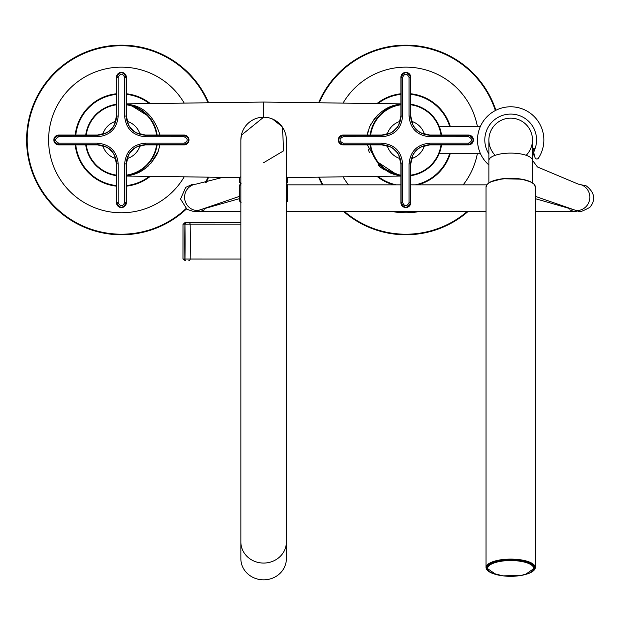 <?xml version="1.0" encoding="UTF-8"?>
<svg xmlns="http://www.w3.org/2000/svg" width="625" height="625" viewBox="0 0 625 625"><rect width="100%" height="100%" fill="white"/><g stroke="black" fill="none" stroke-linecap="round" stroke-linejoin="round"><path stroke-width="0.94" d="M370.453 146.758C376.547 164.875 386.695 174.508 400.891 175.656A36.023 36.023 0 0 1 370.141 144.883L371.586 151.148M397.359 174.984L377.062 161.656M375.969 160.117L372.289 153.125M370.141 135.047A36.023 36.023 0 0 1 400.891 104.281C388.82 105.383 379.266 112.945 372.234 126.961L372.125 127.258M367.977 131.617L367.281 135.047L369.547 126.945C377.25 112.758 387.703 105.18 400.891 104.219L399.055 104.477M389.961 107.047L382.93 110.812M378.203 114.57L373.859 119.406M371.078 123.734L369.062 128.172M368.148 148.945L369.414 152.664M378.242 165.398L384.148 169.906M390.172 172.969L393.367 174.109M396.727 175.008L399.461 175.516M400.891 175.711L380.414 167.273L367.281 144.883M286.625 176.898L287.219 177.266M400.891 176.055L287.703 177.57L286.375 176.75M400.891 103.875L263.625 102.047L263.625 117.211L241.375 135.195L240.867 139.93M281.984 126.531L272.469 119M263.625 162.719L283.617 150.82L282.484 127.234M159.961 144.883L157.703 152.984C149.969 167.188 139.516 174.766 126.352 175.711L130.789 174.945M133.836 174.125L137.094 172.961M144.312 169.117L148.57 165.797M150.617 163.805L158.508 150.859M126.352 104.227C142.508 105.258 153.695 115.438 159.922 134.781M130.555 105.117L126.352 104.281A36.023 36.023 0 0 1 157.102 135.047L156.305 131M155.703 128.922L153.312 123.227M152.336 121.484L146.609 114.219M130.625 105.141L148.516 116.234M240.867 176.75L239.539 177.57L240.867 176.75M240.867 139.969L240.867 541.969A22.75 21.102 180 0 0 263.625 563.07A22.75 21.102 180 0 0 286.375 541.969L286.375 139.969A22.75 22.75 0 0 0 263.625 117.211A22.75 22.75 0 0 0 240.867 139.969A22.75 22.75 0 0 1 263.625 117.211M287.703 177.57L287.703 182.625L286.375 183.578M240.867 183.578L239.539 182.625L240.867 182.625M441.516 144.883A36.023 36.023 0 0 1 410.766 175.656A36.023 36.023 0 0 0 441.516 144.883A36.023 36.023 0 0 1 410.766 175.656A36.023 36.023 0 0 0 441.516 144.883M157.102 144.883A36.023 36.023 0 0 1 126.352 175.656A36.023 36.023 0 0 0 157.102 144.883A36.023 36.023 0 0 1 126.352 175.656M116.477 175.656A36.023 36.023 0 0 1 85.727 144.883A36.023 36.023 0 0 0 116.477 175.656A36.023 36.023 0 0 1 85.727 144.883M402.602 77.297A4740.039 41.367 90 0 1 402.609 116.07C401.367 128.656 394.469 135.555 381.914 136.766A4740.039 41.367 180 0 1 343.141 136.758C339.008 138.898 339.008 141.039 343.141 143.172A4740.039 41.367 0 0 1 381.914 143.172C394.5 144.406 401.398 151.305 402.609 163.867A4740.039 41.367 90 0 1 402.602 202.633C404.758 206.797 406.906 206.797 409.055 202.633A4740.039 41.367 -90 0 1 409.055 163.867C410.289 151.281 417.188 144.383 429.75 143.172A4740.039 41.367 -0 0 1 468.516 143.172C472.656 141.031 472.656 138.898 468.516 136.758A4740.039 41.367 180 0 1 429.75 136.766C417.164 135.523 410.266 128.625 409.055 116.07A4740.039 41.367 -90 0 1 409.055 77.297C406.906 73.133 404.75 73.133 402.602 77.297L401.086 77.32C404.25 71.203 407.406 71.203 410.57 77.32L410.766 77.32A4.938 4.938 0 0 0 405.828 72.383A4.938 4.938 0 0 0 400.898 77.32L400.898 116.078A18.977 18.977 0 0 1 398.75 124.844L397.18 127.344L393.203 131.328L390.695 132.898A18.977 18.977 0 0 1 381.922 135.047L343.164 135.047A4.914 4.914 0 0 0 338.25 139.969A4.914 4.914 0 0 0 343.164 144.883L381.922 144.883A18.977 18.977 0 0 1 390.695 147.039L393.203 148.609L397.18 152.586L398.75 155.094A18.977 18.977 0 0 1 400.898 163.859L400.898 202.617A4.938 4.938 0 0 0 405.828 207.547A4.938 4.938 0 0 0 410.766 202.617L410.766 163.859A18.977 18.977 0 0 1 412.914 155.094L414.477 152.586L418.461 148.609L420.961 147.039A18.977 18.977 0 0 1 429.742 144.883L468.5 144.883A4.914 4.914 0 0 0 473.414 139.969A4.914 4.914 0 0 0 468.5 135.047L429.742 135.047A18.977 18.977 0 0 1 420.961 132.898L418.461 131.328L414.477 127.344L412.914 124.844A18.977 18.977 0 0 1 410.766 116.078L410.766 77.32L408.977 73.516L406.984 72.523L404.828 72.484L402.805 73.422L401.398 75.148L400.891 77.32L401.094 116.078A4738.523 41.352 -90 0 0 401.086 77.32L400.898 77.32M409.055 77.297L410.57 77.32A4738.523 41.352 90 0 0 410.57 116.078C411.688 127.711 418.078 134.102 429.742 135.25A4738.523 41.352 0 0 0 468.5 135.242C474.594 138.391 474.594 141.539 468.5 144.688A4738.523 41.352 180 0 0 429.742 144.688C418.109 145.805 411.719 152.195 410.57 163.859A4738.523 41.352 90 0 0 410.57 202.617C407.414 208.734 404.25 208.734 401.086 202.617A4738.523 41.352 -90 0 0 401.094 163.859C399.969 152.227 393.578 145.836 381.922 144.688A4738.523 41.352 180 0 0 343.164 144.688C337.07 141.547 337.07 138.398 343.164 135.242A4738.523 41.352 -0 0 0 381.922 135.25C393.555 134.125 399.945 127.734 401.094 116.078L402.609 116.07M390.695 147.039L381.922 144.883L381.914 143.172M393.203 148.609L397.18 152.586M393.203 131.328L397.18 127.344M398.75 124.844L400.891 116.078M412.914 155.094L410.766 163.859L409.055 163.867M414.477 152.586L418.461 148.602M414.477 127.344L418.461 131.328M420.961 132.898L429.742 135.047L429.75 136.766M410.766 104.281A36.023 36.023 0 0 1 441.516 135.047M400.891 175.656A36.023 36.023 0 0 1 370.141 144.883A36.023 36.023 0 0 0 400.891 175.656A36.023 36.023 0 0 1 398.742 175.289M405.828 45.164A94.805 94.805 0 0 1 495.867 110.273A94.805 94.805 0 0 0 318.625 102.781A94.805 94.805 0 0 1 405.828 45.164M468.156 211.406A94.805 94.805 0 0 1 343.5 211.406A94.805 94.805 0 0 0 468.156 211.406M322.328 184.859A94.805 94.805 0 0 1 318.625 177.156A94.805 94.805 0 0 0 322.328 184.859M240.867 541.969L240.867 558.734A22.75 21.102 0 0 0 263.625 579.836A22.75 21.102 0 0 0 286.375 558.734L286.375 541.969M495.188 155.305A21.805 21.805 0 0 1 518.977 119.797A21.805 21.805 0 0 1 526.18 155.305M534.102 567.977A23.414 8.008 180 0 0 534.102 567.891A23.414 8.008 180 0 0 510.687 559.883A23.414 8.008 180 0 0 487.266 567.891A23.414 8.008 180 0 0 487.266 567.977M487.906 570.758A24.648 8.43 0 0 1 486.031 567.531A24.648 8.43 0 0 1 510.687 559.102A24.648 8.43 0 0 1 535.336 567.531L535.336 186.953A24.648 8.43 180 0 0 510.687 178.523A24.648 8.43 180 0 0 486.031 186.953L487.188 184.281L490.586 181.875L502.508 178.758L521.719 179.172L530.75 181.859L534.195 184.289L535.336 186.953M489.055 571.141A23.414 8.008 0 0 1 487.266 568.07A23.414 8.008 0 0 1 510.687 560.062A23.414 8.008 0 0 1 534.102 568.07L534.102 567.891M488.883 160.555A21.805 7.461 180 0 1 510.687 153.094A21.805 7.461 180 0 1 532.492 160.555L532.492 139.969A21.805 21.805 0 0 0 510.687 118.164A21.805 21.805 0 0 0 488.883 139.969L488.883 182.844M532.492 147.594L533.375 148.805L535.18 148.32M533.375 148.805L534.062 151.5M532.492 151.75L533.234 154.539L534.578 155.875M488.883 164.977A33.18 33.18 0 0 1 484.695 119.336A33.18 33.18 0 0 1 530.102 113.062A33.18 33.18 0 0 1 538.453 158.133A1.898 1.898 0 0 1 535.031 157.586L533.562 152.078A25.883 25.883 0 0 0 493.219 120.867A25.883 25.883 0 0 0 488.883 153.906M439.32 153.242L480.273 153.242L479.648 151.703M479.617 151.617L478.852 149.344M478.32 147.297L477.898 145.055M477.609 142.594L477.5 140.008M477.508 139.477L477.539 138.414M477.539 138.359L477.594 137.547M477.672 136.586L477.898 134.852M477.914 134.75L478.336 132.562M478.867 130.555L479.125 129.727M439.32 126.695L480.273 126.695M121.414 45.164A94.805 94.805 0 0 1 208.625 102.781A94.805 94.805 0 0 0 26.609 139.969A94.805 94.805 0 0 0 121.414 234.773A94.805 94.805 0 0 1 26.609 139.969A94.805 94.805 0 0 1 121.414 45.164M208.625 177.156A94.805 94.805 0 0 1 206.078 182.625A94.805 94.805 0 0 0 208.625 177.156M186.422 208.969A94.805 94.805 0 0 1 121.414 234.773A94.805 94.805 0 0 0 186.422 208.969M240.867 224.164L184.938 224.156A944.258 817.75 -90 0 0 184.875 259.039L182.984 259.055L183.016 224.164L185.641 222.641A1.516 0.758 -91.2 0 1 185.648 222.641L185.68 222.633M184.906 224.156A1.516 0.758 -91.2 0 1 185.641 222.641L184.938 224.156L183.523 224.164M240.867 222.633L185.742 222.641A1.516 0.758 -88.8 0 0 184.961 224.156A944.258 817.75 -90 0 1 184.992 259.039A1.516 0.758 -90 0 0 185.75 260.555A189.609 164.211 90 0 1 185.695 260.555L185.75 260.555A189.609 164.211 90 0 1 185.695 260.555A189.609 164.211 90 0 1 185.633 260.555A1.516 0.758 -90 0 1 184.875 259.039A188.094 162.891 -90 0 0 184.992 259.039L240.867 259.055M185.742 222.641L240.867 222.68M184.812 222.68L185.648 222.641M182.984 259.055L185.695 260.555A189.609 164.211 90 0 1 185.633 260.555L184.789 260.547M118.188 77.297A4740.039 41.367 90 0 1 118.195 116.07C116.953 128.656 110.055 135.555 97.5 136.766A4740.039 41.367 180 0 1 58.727 136.758C54.594 138.898 54.594 141.039 58.727 143.172A4740.039 41.367 0 0 1 97.5 143.172C110.086 144.406 116.984 151.305 118.195 163.867A4740.039 41.367 90 0 1 118.188 202.633C120.344 206.797 122.492 206.797 124.641 202.633A4740.039 41.367 -90 0 1 124.641 163.867C125.875 151.281 132.773 144.383 145.336 143.172A4740.039 41.367 -0 0 1 184.102 143.172C188.242 141.031 188.242 138.898 184.102 136.758A4740.039 41.367 180 0 1 145.336 136.766C132.75 135.523 125.852 128.625 124.641 116.07A4740.039 41.367 -90 0 1 124.641 77.297C122.492 73.133 120.336 73.133 118.188 77.297L116.672 77.32C119.828 71.203 122.992 71.203 126.156 77.32L126.352 77.32A4.938 4.938 0 0 0 121.414 72.383A4.938 4.938 0 0 0 116.477 77.32L116.477 116.078A18.977 18.977 0 0 1 114.336 124.844L112.766 127.344L108.789 131.328L106.281 132.898A18.977 18.977 0 0 1 97.508 135.047L58.75 135.047A4.914 4.914 0 0 0 53.836 139.969A4.914 4.914 0 0 0 58.75 144.883L97.508 144.883A18.977 18.977 0 0 1 106.281 147.039L108.789 148.609L112.766 152.586L114.336 155.094A18.977 18.977 0 0 1 116.477 163.859L116.477 202.617A4.938 4.938 0 0 0 121.414 207.547A4.938 4.938 0 0 0 126.352 202.617L126.352 163.859A18.977 18.977 0 0 1 128.5 155.094L130.062 152.586L134.039 148.609L136.547 147.039A18.977 18.977 0 0 1 145.328 144.883L184.078 144.883A4.914 4.914 0 0 0 189 139.969A4.914 4.914 0 0 0 184.078 135.047L145.328 135.047A18.977 18.977 0 0 1 136.547 132.898L134.039 131.328L130.062 127.344L128.5 124.844A18.977 18.977 0 0 1 126.352 116.078L126.352 77.32L124.562 73.516L122.57 72.523L120.414 72.484L118.391 73.422L116.984 75.148L116.477 77.32L116.68 116.078A4738.523 41.352 -90 0 0 116.672 77.32L116.477 77.32M124.641 77.297L126.156 77.32A4738.523 41.352 90 0 0 126.156 116.078C127.273 127.711 133.664 134.102 145.328 135.25A4738.523 41.352 0 0 0 184.078 135.242C190.172 138.391 190.172 141.539 184.078 144.688A4738.523 41.352 180 0 0 145.328 144.688C133.688 145.805 127.297 152.195 126.156 163.859A4738.523 41.352 90 0 0 126.156 202.617C123 208.734 119.836 208.734 116.672 202.617A4738.523 41.352 -90 0 0 116.68 163.859C115.555 152.227 109.164 145.836 97.508 144.688A4738.523 41.352 180 0 0 58.75 144.688C52.656 141.547 52.656 138.398 58.75 135.242A4738.523 41.352 -0 0 0 97.508 135.25C109.141 134.125 115.531 127.734 116.68 116.078L118.195 116.07M106.281 147.039L97.508 144.883L97.5 143.172M108.789 148.609L112.766 152.594M108.781 131.328L112.766 127.344M114.336 124.844L116.477 116.078M128.5 155.094L126.352 163.859L124.641 163.867M130.062 152.586L134.039 148.609M130.062 127.344L134.039 131.328M136.547 132.898L145.328 135.047L145.336 136.766M85.727 135.047A36.023 36.023 0 0 1 116.477 104.281M287.703 182.625L286.375 182.625M381.914 136.766L381.922 135.047L343.164 135.047C336.82 138.328 336.82 141.602 343.164 144.883L381.922 144.883M343.141 136.758L343.164 135.047M343.141 143.172L343.164 144.883M402.609 163.867L400.891 163.859L400.891 202.617L401.398 204.781L402.805 206.516L404.828 207.445L407.055 207.391L409.039 206.367L410.766 202.617L410.766 163.859M402.602 202.633L400.898 202.617M409.055 202.633L410.766 202.617M429.75 143.172L429.742 144.883L468.5 144.883C474.836 141.602 474.836 138.328 468.5 135.047L429.742 135.047M468.516 143.172L468.5 144.883M468.516 136.758L468.5 135.047M409.055 116.07L410.766 116.078L410.766 77.32M387.18 134.305A19.492 19.492 0 0 1 400.156 121.32M411.508 121.32A19.492 19.492 0 0 1 424.477 134.305M424.477 145.625A19.492 19.492 0 0 1 411.508 158.609M400.156 158.609A19.492 19.492 0 0 1 387.18 145.625M370.641 135.047A35.531 35.531 0 0 1 400.891 104.781M410.766 104.781A35.531 35.531 0 0 1 441.016 135.047M441.016 144.883A35.531 35.531 0 0 1 410.766 175.148M400.891 175.148A35.531 35.531 0 0 1 370.641 144.883M400.891 94.344A45.891 45.891 0 0 0 377.891 103.57M377.891 176.367A45.891 45.891 0 0 0 396.328 184.859M415.336 184.859A45.891 45.891 0 0 0 449.758 153.242M449.758 126.695A45.891 45.891 0 0 0 410.766 94.344M410.766 93.773A46.453 46.453 0 0 1 450.352 126.695M450.352 153.242A46.453 46.453 0 0 1 417.781 184.859M343.031 103.102A72.812 72.812 0 0 1 477.43 126.695M477.43 153.242A72.812 72.812 0 0 1 463.164 184.859M419.93 211.406A72.812 72.812 0 0 1 391.727 211.406M348.5 184.859A72.812 72.812 0 0 1 343.031 176.828M393.875 184.859A46.453 46.453 0 0 1 376.977 176.375M376.977 103.555A46.453 46.453 0 0 1 400.891 93.773M495.359 110.531A94.25 94.25 0 0 0 319.227 102.789M319.227 177.148A94.25 94.25 0 0 0 322.961 184.859M344.352 211.406A94.25 94.25 0 0 0 467.305 211.406M569.781 209.789A13.273 12.961 90 0 0 575.984 211.406L535.336 211.406M204.492 209.805A13.273 12.961 90 0 1 198.328 211.406L192.641 211.203L187.039 209.352L180.555 199.023L185.695 187.359L191.438 184.758L196.227 184.086L222.914 177.344M535.336 196.367L576.289 210.562A13.273 13.016 -84 0 0 589.805 198.25A13.273 13.016 -84 0 0 578.258 184.109A13.273 13.016 -84 0 0 578.172 184.094M575.391 210.492A13.273 13.016 -84 0 0 575.422 210.5A13.273 13.016 -84 0 0 576.289 210.562M199.023 210.484A13.273 13.008 -96 0 1 198.984 210.492A13.273 13.008 -96 0 1 184.625 198.227A13.273 13.008 -96 0 1 196.266 184.086M198.125 210.547L239.539 196.352M526.859 574.078A24.273 8.305 180 0 0 534.953 567.891A24.273 8.305 180 0 0 500.773 560.312A24.273 8.305 180 0 0 494.508 574.078M525.32 574.547L535.336 567.531A24.648 8.43 0 0 1 533.461 570.758M487.906 183.727A24.273 8.305 0 0 1 510.687 178.297A24.273 8.305 0 0 1 533.461 183.727M487.266 567.891L488.398 570.656L491.602 572.906L502.914 575.867L521.164 575.469L529.742 572.922L532.977 570.641L534.102 568.07A23.414 8.008 0 0 1 532.312 571.141M533.719 568.422A23.039 7.883 180 0 0 499.164 561.602A23.039 7.883 180 0 0 499.164 575.25A23.039 7.883 180 0 0 533.719 568.422M116.477 94.344A45.891 45.891 0 0 0 75.789 135.047M75.789 144.883A45.891 45.891 0 0 0 116.477 185.586M126.352 185.586A45.891 45.891 0 0 0 149.359 176.367M149.359 103.57A45.891 45.891 0 0 0 126.352 94.344M126.352 93.773A46.453 46.453 0 0 1 150.266 103.555M150.266 176.375A46.453 46.453 0 0 1 126.352 186.156M184.211 176.828A72.812 72.812 0 0 1 58.227 176.148A72.812 72.812 0 0 1 121.414 67.148A72.812 72.812 0 0 1 184.211 103.102M116.477 186.156A46.453 46.453 0 0 1 75.219 144.883M75.219 135.047A46.453 46.453 0 0 1 116.477 93.773M208.016 102.789A94.25 94.25 0 0 0 27.172 139.969A94.25 94.25 0 0 0 185.961 208.641M205.383 182.766A94.25 94.25 0 0 0 208.016 177.148M188.852 222.68A1.516 1.312 -90 0 1 190.141 224.164A948.047 821.039 90 0 1 190.172 259.055A1.516 1.312 -90 0 1 188.875 260.547M286.375 201.023L287.703 201.023L286.188 202.539M287.703 201.023L287.703 185.094L286.375 185.094M241.062 202.539L239.539 201.023L240.867 201.023M240.867 185.094L239.539 185.094L241.062 183.578M97.5 136.766L97.508 135.047L58.75 135.047C52.406 138.328 52.406 141.602 58.75 144.883L97.508 144.883M58.727 136.758L58.75 135.047M58.727 143.172L58.75 144.883M118.195 163.867L116.477 163.859L116.477 202.617L116.984 204.781L118.391 206.516L120.414 207.445L122.641 207.391L124.617 206.367L126.352 202.617L126.352 163.859M118.188 202.633L116.477 202.617M124.641 202.633L126.352 202.617M145.336 143.172L145.328 144.883L184.078 144.883C190.422 141.602 190.422 138.328 184.078 135.047L145.328 135.047M184.102 143.172L184.078 144.883M184.102 136.758L184.078 135.047M124.641 116.07L126.352 116.078L126.352 77.32M102.766 134.305A19.492 19.492 0 0 1 115.742 121.32M127.094 121.32A19.492 19.492 0 0 1 140.062 134.305M140.062 145.625A19.492 19.492 0 0 1 127.094 158.609M115.742 158.609A19.492 19.492 0 0 1 102.766 145.625M86.227 135.047A35.531 35.531 0 0 1 116.477 104.781M126.352 104.781A35.531 35.531 0 0 1 156.602 135.047M156.602 144.883A35.531 35.531 0 0 1 126.352 175.148M116.477 175.148A35.531 35.531 0 0 1 86.227 144.883M126.352 176.055L239.539 177.57L239.539 182.625M126.352 103.875L263.625 102.047M381.922 135.047L390.695 132.898M398.75 155.094L400.891 163.859M410.766 116.078L412.914 124.844M420.961 147.039L429.742 144.883M486.031 211.406L286.375 211.406M240.867 211.406L198.328 211.406M486.734 184.859L410.766 184.859M400.891 184.859L287.688 184.859M532.492 160.336L537.445 166.961L578.211 184.102L586.375 185.953C594.82 192.695 595.984 199.828 589.852 207.359C574.883 215.344 580.805 209.609 575.984 211.406M535.336 198.68L576.727 210.57M197.617 210.555L239.539 198.625M496.047 574.547L486.031 567.531L486.031 186.953M532.492 160.555L532.492 182.844M287.703 185.094L286.188 183.578M239.539 201.023L239.539 185.094M97.508 135.047L106.281 132.898M114.336 155.094L116.477 163.859M126.352 116.078L128.5 124.844M136.547 147.039L145.328 144.883"/></g></svg>
